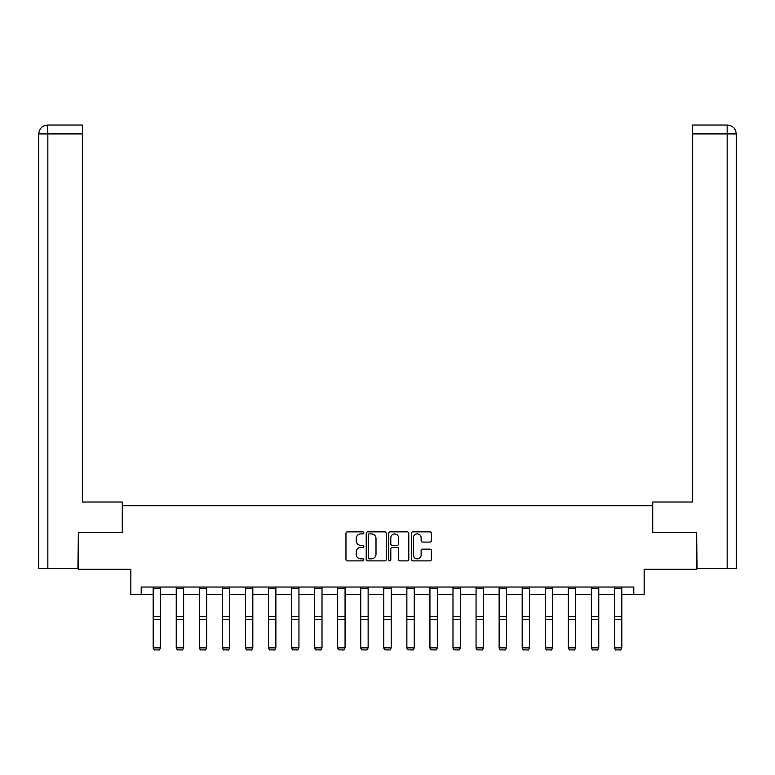 <?xml version="1.0" encoding="UTF-8"?>
<svg xmlns="http://www.w3.org/2000/svg" width="775" height="775" viewBox="0 0 775 775"><rect width="100%" height="100%" fill="white"/><g stroke="black" fill="none" stroke-linecap="round" stroke-linejoin="round"><path stroke-width="1.16" d="M363.843 532.88A1.017 1.017 0 0 0 362.836 531.863L347.413 531.863A1.453 1.453 0 0 0 345.96 533.316L345.96 559.434A1.453 1.453 0 0 0 347.413 560.887L362.836 560.887A1.017 1.017 0 0 0 363.843 559.87A1.017 1.017 0 0 0 362.836 558.852L360.84 558.852A4.64 4.64 0 0 1 356.19 554.212L356.19 552.033A4.64 4.64 0 0 1 360.84 547.392L362.836 547.392A1.017 1.017 0 0 0 363.843 546.375A1.017 1.017 0 0 0 362.836 545.358L360.84 545.358A4.64 4.64 0 0 1 356.19 540.717L356.19 538.538A4.64 4.64 0 0 1 360.84 533.898L362.836 533.898A1.017 1.017 0 0 0 363.843 532.88M429.912 542.093A1.453 1.453 0 0 0 431.365 540.65L431.365 533.316A1.453 1.453 0 0 0 429.912 531.863L412.784 531.863A1.453 1.453 0 0 0 411.331 533.316L411.331 559.434A1.453 1.453 0 0 0 412.784 560.887L429.912 560.887A1.453 1.453 0 0 0 431.365 559.434L431.365 550.589A1.453 1.453 0 0 0 429.912 549.136L422.578 549.136A1.453 1.453 0 0 0 421.125 550.589L421.125 554.977A3.885 3.885 0 0 1 417.25 558.852A3.885 3.885 0 0 1 413.366 554.977L413.366 537.782A3.885 3.885 0 0 1 417.25 533.898A3.885 3.885 0 0 1 421.125 537.782L421.125 540.65A1.453 1.453 0 0 0 422.578 542.093L429.912 542.093M141.205 594.425L141.205 587.033L633.795 587.033L633.795 594.425L644.151 594.425L644.151 569.296L696.628 569.296L696.628 532.328L652.569 532.328L652.569 505.726L122.431 505.726L122.431 532.328L78.372 532.328L78.372 569.296L130.849 569.296L130.849 594.425L153.179 594.425M386.231 533.316A1.453 1.453 0 0 0 384.778 531.863L367.66 531.863A1.453 1.453 0 0 0 366.207 533.316L366.207 559.434A1.453 1.453 0 0 0 367.66 560.887L384.778 560.887A1.453 1.453 0 0 0 386.231 559.434L386.231 533.316M390.222 531.863L407.34 531.863A1.453 1.453 0 0 1 408.793 533.316L408.793 559.434A1.453 1.453 0 0 1 407.34 560.887L400.016 560.887A1.453 1.453 0 0 1 398.563 559.434L398.563 548.845A1.453 1.453 0 0 0 397.11 547.392L392.257 547.392A1.453 1.453 0 0 0 390.803 548.845L390.803 559.87A1.017 1.017 0 0 1 389.786 560.887A1.017 1.017 0 0 1 388.769 559.87L388.769 533.316A1.453 1.453 0 0 1 390.222 531.863M160.57 594.425L176.235 594.425M183.627 594.425L199.301 594.425M206.693 594.425L222.367 594.425M229.758 594.425L245.423 594.425M252.815 594.425L268.489 594.425M275.881 594.425L291.555 594.425M298.947 594.425L314.611 594.425M322.012 594.425L337.677 594.425M345.069 594.425L360.743 594.425M368.135 594.425L383.799 594.425M391.201 594.425L406.865 594.425M414.257 594.425L429.931 594.425M437.323 594.425L452.988 594.425M460.389 594.425L476.053 594.425M483.445 594.425L499.119 594.425M506.511 594.425L522.185 594.425M529.577 594.425L545.242 594.425M552.633 594.425L568.308 594.425M575.699 594.425L591.373 594.425M598.765 594.425L614.43 594.425M621.821 594.425L633.795 594.425M369.249 533.898A1.017 1.017 0 0 0 368.232 534.915L368.232 557.845A1.017 1.017 0 0 0 369.249 558.852L371.361 558.852A4.64 4.64 0 0 0 376.001 554.212L376.001 538.538A4.64 4.64 0 0 0 371.361 533.898L369.249 533.898M398.563 537.85A3.885 3.885 0 0 0 394.678 533.965A3.885 3.885 0 0 0 390.803 537.85L390.803 543.914A1.453 1.453 0 0 0 392.257 545.358L397.11 545.358A1.453 1.453 0 0 0 398.563 543.914L398.563 537.85M153.179 648.123L154.283 649.963L153.179 647.861L160.57 647.861L159.456 649.963L154.283 649.857L159.456 649.963M160.57 587.033L160.57 647.861L159.456 649.857M153.179 587.033L153.179 647.861L154.283 649.857M122.276 532.328L122.276 502.026L82.363 502.026L82.363 133.91L47.847 133.91L47.847 568.55L77.926 568.55L78.372 532.328M47.847 568.55L38.75 568.55L38.75 133.91C39.283 128.524 42.238 125.569 47.604 125.037L82.363 125.037L82.363 133.91M49.842 125.037L82.363 125.037M38.75 133.91L47.847 133.91L47.633 125.037C42.228 125.569 39.273 128.524 38.75 133.91L38.75 479.851M652.724 532.328L652.724 502.026L692.637 502.026L692.637 125.037L727.367 125.037L692.637 125.037M736.25 479.851L736.25 133.91L736.25 568.55L697.074 568.55L696.628 532.328M727.153 125.037L725.158 125.037L727.153 125.037L727.153 133.91L692.637 133.91M727.153 568.55L727.153 133.91L736.25 133.91C735.717 128.524 732.762 125.569 727.396 125.037M176.235 648.123L177.349 649.963L176.235 647.861L183.627 647.861L182.522 649.963L177.349 649.857L182.522 649.963M199.301 648.123L200.415 649.963L199.301 647.861L206.693 647.861L205.588 649.963L200.415 649.857L205.588 649.963M183.627 587.033L183.627 647.861L182.522 649.857M176.235 587.033L176.235 647.861L177.349 649.857M206.693 587.033L206.693 647.861L205.588 649.857M199.301 587.033L199.301 647.861L200.415 649.857M222.367 648.123L223.471 649.963L222.367 647.861L229.758 647.861L228.644 649.963L223.471 649.857L228.644 649.963M245.423 648.123L246.537 649.963L245.423 647.861L252.815 647.861L251.71 649.963L246.537 649.857L251.71 649.963M268.489 648.123L269.603 649.963L268.489 647.861L275.881 647.861L274.776 649.963L269.603 649.857L274.776 649.963M229.758 587.033L229.758 647.861L228.644 649.857M222.367 587.033L222.367 647.861L223.471 649.857M252.815 587.033L252.815 647.861L251.71 649.857M245.423 587.033L245.423 647.861L246.537 649.857M275.881 587.033L275.881 647.861L274.776 649.857M268.489 587.033L268.489 647.861L269.603 649.857M291.555 648.123L292.659 649.963L291.555 647.861L298.947 647.861L297.832 649.963L292.659 649.857L297.832 649.963M298.947 587.033L298.947 647.861L297.832 649.857M291.555 587.033L291.555 647.861L292.659 649.857M314.611 648.123L315.725 649.963L314.611 647.861L322.012 647.861L320.898 649.963L315.725 649.857L320.898 649.963M322.012 587.033L322.012 647.861L320.898 649.857M314.611 587.033L314.611 647.861L315.725 649.857M337.677 648.123L338.791 649.963L337.677 647.861L345.069 647.861L343.964 649.963L338.791 649.857L343.964 649.963M345.069 587.033L345.069 647.861L343.964 649.857M337.677 587.033L337.677 647.861L338.791 649.857M360.743 648.123L361.847 649.963L360.743 647.861L368.135 647.861L367.021 649.963L361.847 649.857L367.021 649.963M368.135 587.033L368.135 647.861L367.021 649.857M360.743 587.033L360.743 647.861L361.847 649.857M383.799 648.123L384.913 649.963L383.799 647.861L391.201 647.861L390.087 649.963L384.913 649.857L390.087 649.963M391.201 587.033L391.201 647.861L390.087 649.857M383.799 587.033L383.799 647.861L384.913 649.857M406.865 648.123L407.979 649.963L406.865 647.861L414.257 647.861L413.153 649.963L407.979 649.857L413.153 649.963M414.257 587.033L414.257 647.861L413.153 649.857M406.865 587.033L406.865 647.861L407.979 649.857M429.931 648.123L431.036 649.963L429.931 647.861L437.323 647.861L436.209 649.963L431.036 649.857L436.209 649.963M437.323 587.033L437.323 647.861L436.209 649.857M429.931 587.033L429.931 647.861L431.036 649.857M452.988 648.123L454.102 649.963L452.988 647.861L460.389 647.861L459.275 649.963L454.102 649.857L459.275 649.963M460.389 587.033L460.389 647.861L459.275 649.857M452.988 587.033L452.988 647.861L454.102 649.857M476.053 648.123L477.168 649.963L476.053 647.861L483.445 647.861L482.341 649.963L477.168 649.857L482.341 649.963M483.445 587.033L483.445 647.861L482.341 649.857M476.053 587.033L476.053 647.861L477.168 649.857M499.119 648.123L500.224 649.963L499.119 647.861L506.511 647.861L505.397 649.963L500.224 649.857L505.397 649.963M506.511 587.033L506.511 647.861L505.397 649.857M499.119 587.033L499.119 647.861L500.224 649.857M522.185 648.123L523.29 649.963L522.185 647.861L529.577 647.861L528.463 649.963L523.29 649.857L528.463 649.963M529.577 587.033L529.577 647.861L528.463 649.857M522.185 587.033L522.185 647.861L523.29 649.857M545.242 648.123L546.356 649.963L545.242 647.861L552.633 647.861L551.529 649.963L546.356 649.857L551.529 649.963M552.633 587.033L552.633 647.861L551.529 649.857M545.242 587.033L545.242 647.861L546.356 649.857M568.308 648.123L569.412 649.963L568.308 647.861L575.699 647.861L574.585 649.963L569.412 649.857L574.585 649.963M575.699 587.033L575.699 647.861L574.585 649.857M568.308 587.033L568.308 647.861L569.412 649.857M591.373 648.123L592.478 649.963L591.373 647.861L598.765 647.861L597.651 649.963L592.478 649.857L597.651 649.963M598.765 587.033L598.765 647.861L597.651 649.857M591.373 587.033L591.373 647.861L592.478 649.857M614.43 648.123L615.544 649.963L614.43 647.861L621.821 647.861L620.717 649.963L615.544 649.857L620.717 649.963M621.821 587.033L621.821 647.861L620.717 649.857M614.43 587.033L614.43 647.861L615.544 649.857M160.57 587.062L153.179 587.062M160.57 616.58L153.179 616.58M160.57 619.38L153.179 619.38M160.57 588.651L153.179 588.651M183.627 587.062L176.235 587.062M183.627 616.58L176.235 616.58M183.627 619.38L176.235 619.38M183.627 588.651L176.235 588.651M206.693 587.062L199.301 587.062M206.693 616.58L199.301 616.58M206.693 619.38L199.301 619.38M206.693 588.651L199.301 588.651M229.758 587.062L222.367 587.062M229.758 616.58L222.367 616.58M229.758 619.38L222.367 619.38M229.758 588.651L222.367 588.651M252.815 587.062L245.423 587.062M252.815 616.58L245.423 616.58M252.815 619.38L245.423 619.38M252.815 588.651L245.423 588.651M275.881 587.062L268.489 587.062M275.881 616.58L268.489 616.58M275.881 619.38L268.489 619.38M275.881 588.651L268.489 588.651M298.947 587.062L291.555 587.062M298.947 616.58L291.555 616.58M298.947 619.38L291.555 619.38M298.947 588.651L291.555 588.651M322.012 587.062L314.611 587.062M322.012 616.58L314.611 616.58M322.012 619.38L314.611 619.38M322.012 588.651L314.611 588.651M345.069 587.062L337.677 587.062M345.069 616.58L337.677 616.58M345.069 619.38L337.677 619.38M345.069 588.651L337.677 588.651M368.135 587.062L360.743 587.062M368.135 616.58L360.743 616.58M368.135 619.38L360.743 619.38M368.135 588.651L360.743 588.651M391.201 587.062L383.799 587.062M391.201 616.58L383.799 616.58M391.201 619.38L383.799 619.38M391.201 588.651L383.799 588.651M414.257 587.062L406.865 587.062M414.257 616.58L406.865 616.58M414.257 619.38L406.865 619.38M414.257 588.651L406.865 588.651M437.323 587.062L429.931 587.062M437.323 616.58L429.931 616.58M437.323 619.38L429.931 619.38M437.323 588.651L429.931 588.651M460.389 587.062L452.988 587.062M460.389 616.58L452.988 616.58M460.389 619.38L452.988 619.38M460.389 588.651L452.988 588.651M483.445 587.062L476.053 587.062M483.445 616.58L476.053 616.58M483.445 619.38L476.053 619.38M483.445 588.651L476.053 588.651M506.511 587.062L499.119 587.062M506.511 616.58L499.119 616.58M506.511 619.38L499.119 619.38M506.511 588.651L499.119 588.651M529.577 587.062L522.185 587.062M529.577 616.58L522.185 616.58M529.577 619.38L522.185 619.38M529.577 588.651L522.185 588.651M552.633 587.062L545.242 587.062M552.633 616.58L545.242 616.58M552.633 619.38L545.242 619.38M552.633 588.651L545.242 588.651M575.699 587.062L568.308 587.062M575.699 616.58L568.308 616.58M575.699 619.38L568.308 619.38M575.699 588.651L568.308 588.651M598.765 587.062L591.373 587.062M598.765 616.58L591.373 616.58M598.765 619.38L591.373 619.38M598.765 588.651L591.373 588.651M621.821 587.062L614.43 587.062M621.821 616.58L614.43 616.58M621.821 619.38L614.43 619.38M621.821 588.651L614.43 588.651"/></g></svg>
